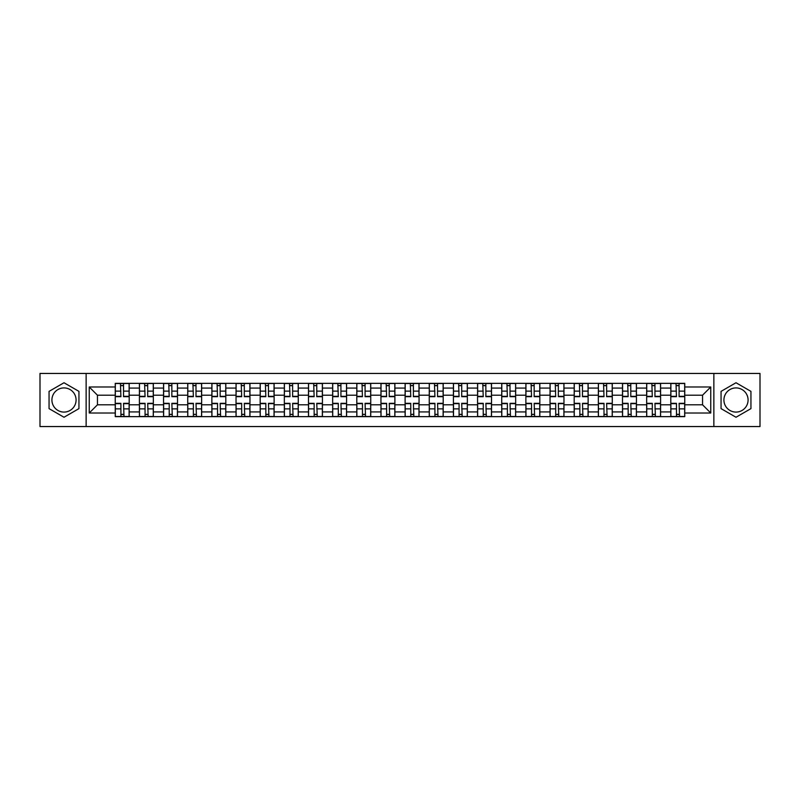 <?xml version="1.0" encoding="UTF-8"?>
<svg xmlns="http://www.w3.org/2000/svg" width="800" height="800" viewBox="0 0 800 800"><rect width="100%" height="100%" fill="white"/><g stroke="black" fill="none" stroke-linecap="round" stroke-linejoin="round"><path stroke-width="1.2" d="M64 412.08A12.08 12.08 0 0 1 51.92 400A12.08 12.08 0 0 1 64 387.92A12.08 12.08 0 0 1 76.08 400A12.08 12.08 0 0 1 64 412.08M736 412.08A12.08 12.08 0 0 1 723.92 400A12.08 12.08 0 0 1 736 387.92A12.08 12.08 0 0 1 748.08 400A12.08 12.08 0 0 1 736 412.08M713.86 426.55L760 426.55L760 373.45L40 373.45L40 426.55L713.86 426.55L713.86 373.45M139.41 416.65L139.41 388.08L129.19 388.08L129.19 416.65M129.19 388.08L129.19 383.35M139.41 388.08L139.41 383.35M153.34 383.35L153.34 416.65M163.56 416.65L163.56 383.35M177.5 383.35L177.5 416.65M187.72 416.65L187.72 383.35M201.65 383.35L201.65 416.65M211.87 416.65L211.87 383.35M225.81 383.35L225.81 416.65M236.03 416.65L236.03 383.35M249.96 383.35L249.96 416.65M260.18 416.65L260.18 383.35M274.12 383.35L274.12 416.65M284.34 416.65L284.34 383.35M298.27 383.35L298.27 416.65M308.49 416.65L308.49 383.35M322.43 383.35L322.43 416.65M332.65 416.65L332.65 383.35M346.58 383.35L346.58 416.65M356.8 416.65L356.8 383.35M370.74 383.35L370.74 416.65M380.95 416.65L380.95 383.35M394.89 383.35L394.89 416.65M405.11 416.65L405.11 383.35M419.05 383.35L419.05 416.65M429.26 416.65L429.26 383.35M443.2 383.35L443.2 416.65M453.42 416.65L453.42 383.35M467.35 383.35L467.35 416.65M477.57 416.65L477.57 383.35M491.51 383.35L491.51 416.65M501.73 416.65L501.73 383.35M515.66 383.35L515.66 416.65M525.88 416.65L525.88 383.35M539.82 383.35L539.82 416.65M550.04 416.65L550.04 383.35M563.97 383.35L563.97 416.65M574.19 416.65L574.19 383.35M588.13 383.35L588.13 416.65M598.35 416.65L598.35 383.35M612.28 383.35L612.28 416.65M622.5 416.65L622.5 383.35M636.44 383.35L636.44 416.65M646.66 416.65L646.66 383.35M660.59 383.35L660.59 416.65M670.81 416.65L670.81 383.35M670.81 404.8L660.59 404.8M646.66 404.8L636.44 404.8M622.5 404.8L612.28 404.8M598.35 404.8L588.13 404.8M574.19 404.8L563.97 404.8M550.04 404.8L539.82 404.8M525.88 404.8L515.66 404.8M501.73 404.8L491.51 404.8M477.57 404.8L467.35 404.8M453.42 404.8L443.2 404.8M429.26 404.8L419.05 404.8M405.11 404.8L394.89 404.8M380.95 404.8L370.74 404.8M356.8 404.8L346.58 404.8M332.65 404.8L322.43 404.8M308.49 404.8L298.27 404.8M284.34 404.8L274.12 404.8M260.18 404.8L249.96 404.8M236.03 404.8L225.81 404.8M211.87 404.8L201.65 404.8M187.72 404.8L177.5 404.8M163.56 404.8L153.34 404.8M139.41 404.8L129.19 404.8M670.81 395.2L660.59 395.2M646.66 395.2L636.44 395.2M622.5 395.2L612.28 395.2M598.35 395.2L588.13 395.2M574.19 395.2L563.97 395.2M550.04 395.2L539.82 395.2M525.88 395.2L515.66 395.2M501.73 395.2L491.51 395.2M477.57 395.2L467.35 395.2M453.42 395.2L443.2 395.2M429.26 395.2L419.05 395.2M405.11 395.2L394.89 395.2M380.95 395.2L370.74 395.2M356.8 395.2L346.58 395.2M332.65 395.2L322.43 395.2M308.49 395.2L298.27 395.2M284.34 395.2L274.12 395.2M260.18 395.2L249.96 395.2M236.03 395.2L225.81 395.2M211.87 395.2L201.65 395.2M187.72 395.2L177.5 395.2M163.56 395.2L153.34 395.2M139.41 395.2L129.19 395.2M97.45 404.8L115.25 404.8L115.25 395.2L97.45 395.2L97.45 404.8L89.24 413.01L89.24 386.99L115.25 386.99L115.25 395.2M684.75 395.2L684.75 404.8L702.55 404.8L702.55 395.2L684.75 395.2L684.75 383.35L115.25 383.35L115.25 386.99M684.75 386.99L710.76 386.99L710.76 413.01L684.75 413.01L684.75 404.8M115.25 404.8L115.25 416.65L684.75 416.65L684.75 413.01M115.25 413.01L89.24 413.01M86.14 426.55L86.14 373.45M78.94 391.37L64 382.75L49.06 391.37L49.06 408.63L64 417.25L78.94 408.63L78.94 391.37M750.94 391.37L736 382.75L721.06 391.37L721.06 408.63L736 417.25L750.94 408.63L750.94 391.37M123.54 414.32L120.9 414.32M120.9 385.68L123.54 385.68M147.69 414.32L145.06 414.32M145.06 385.68L147.69 385.68M171.85 414.32L169.21 414.32M169.21 385.68L171.85 385.68M196 414.32L193.37 414.32M193.37 385.68L196 385.68M220.15 414.32L217.52 414.32M217.52 385.68L220.15 385.68M244.31 414.32L241.68 414.32M241.68 385.68L244.31 385.68M268.46 414.32L265.83 414.32M265.83 385.68L268.46 385.68M292.62 414.32L289.99 414.32M289.99 385.68L292.62 385.68M316.77 414.32L314.14 414.32M314.14 385.68L316.77 385.68M340.93 414.32L338.3 414.32M338.3 385.68L340.93 385.68M365.08 414.32L362.45 414.32M362.45 385.68L365.08 385.68M389.24 414.32L386.61 414.32M386.61 385.68L389.24 385.68M413.39 414.32L410.76 414.32M410.76 385.68L413.39 385.68M437.55 414.32L434.92 414.32M434.92 385.68L437.55 385.68M461.7 414.32L459.07 414.32M459.07 385.68L461.7 385.68M485.86 414.32L483.23 414.32M483.23 385.68L485.86 385.68M510.01 414.32L507.38 414.32M507.38 385.68L510.01 385.68M534.17 414.32L531.54 414.32M531.54 385.68L534.17 385.68M558.32 414.32L555.69 414.32M555.69 385.68L558.32 385.68M582.48 414.32L579.85 414.32M579.85 385.68L582.48 385.68M606.63 414.32L604 414.32M604 385.68L606.63 385.68M630.79 414.32L628.15 414.32M628.15 385.68L630.79 385.68M654.94 414.32L652.31 414.32M652.31 385.68L654.94 385.68M679.1 414.32L676.46 414.32M676.46 385.68L679.1 385.68M89.24 386.99L97.45 395.2M702.55 404.8L710.76 413.01M702.55 395.2L710.76 386.99M123.54 396.67L123.54 383.51L129.11 383.51L129.11 396.67L123.54 396.67M120.9 385.52L123.54 385.52M124 383.51L115.33 383.51L115.33 396.67L120.9 396.67L120.44 383.51M120.9 403.33L120.9 416.49L115.33 416.49L115.33 403.33L120.9 403.33M123.54 414.48L120.9 414.48M120.44 416.49L129.11 416.49L129.11 403.33L123.54 403.33L124 416.49M147.69 396.67L147.69 383.51L153.26 383.51L153.26 396.67L147.69 396.67M145.06 385.52L147.69 385.52M148.15 383.51L139.48 383.51L139.48 396.67L145.06 396.67L144.59 383.51M171.85 396.67L171.85 383.51L177.42 383.51L177.42 396.67L171.85 396.67M169.21 385.52L171.85 385.52M172.31 383.51L163.64 383.51L163.64 396.67L169.21 396.67L168.75 383.51M196 396.67L196 383.51L201.57 383.51L201.57 396.67L196 396.67M193.37 385.52L196 385.52M196.46 383.51L187.79 383.51L187.79 396.67L193.37 396.67L192.9 383.51M145.06 403.33L145.06 416.49L139.48 416.49L139.48 403.33L145.06 403.33M147.69 414.48L145.06 414.48M144.59 416.49L153.26 416.49L153.26 403.33L147.69 403.33L148.15 416.49M169.21 403.33L169.21 416.49L163.64 416.49L163.64 403.33L169.21 403.33M171.85 414.48L169.21 414.48M168.75 416.49L177.42 416.49L177.42 403.33L171.85 403.33L172.31 416.49M193.37 403.33L193.37 416.49L187.79 416.49L187.79 403.33L193.37 403.33M196 414.48L193.37 414.48M192.9 416.49L201.57 416.49L201.57 403.33L196 403.33L196.46 416.49M220.15 396.67L220.15 383.51L225.73 383.51L225.73 396.67L220.15 396.67M217.52 385.52L220.15 385.52M220.62 383.51L211.95 383.51L211.95 396.67L217.52 396.67L217.06 383.51M244.31 396.67L244.31 383.51L249.88 383.51L249.88 396.67L244.31 396.67M241.68 385.52L244.31 385.52M244.77 383.51L236.1 383.51L236.1 396.67L241.68 396.67L241.21 383.51M217.52 403.33L217.52 416.49L211.95 416.49L211.95 403.33L217.52 403.33M220.15 414.48L217.52 414.48M217.06 416.49L225.73 416.49L225.73 403.33L220.15 403.33L220.62 416.49M241.68 403.33L241.68 416.49L236.1 416.49L236.1 403.33L241.68 403.33M244.31 414.48L241.68 414.48M241.21 416.49L249.88 416.49L249.88 403.33L244.31 403.33L244.77 416.49M268.46 396.67L268.46 383.51L274.04 383.51L274.04 396.67L268.46 396.67M265.83 385.52L268.46 385.52M268.93 383.51L260.26 383.51L260.26 396.67L265.83 396.67L265.37 383.51M292.62 396.67L292.62 383.51L298.19 383.51L298.19 396.67L292.62 396.67M289.99 385.52L292.62 385.52M293.08 383.51L284.41 383.51L284.41 396.67L289.99 396.67L289.52 383.51M316.77 396.67L316.77 383.51L322.35 383.51L322.35 396.67L316.77 396.67M314.14 385.52L316.77 385.52M317.24 383.51L308.57 383.51L308.57 396.67L314.14 396.67L313.68 383.51M340.93 396.67L340.93 383.51L346.5 383.51L346.5 396.67L340.93 396.67M338.3 385.52L340.93 385.52M341.39 383.51L332.72 383.51L332.72 396.67L338.3 396.67L337.83 383.51M365.08 396.67L365.08 383.51L370.66 383.51L370.66 396.67L365.08 396.67M362.45 385.52L365.08 385.52M365.55 383.51L356.88 383.51L356.88 396.67L362.45 396.67L361.99 383.51M389.24 396.67L389.24 383.51L394.81 383.51L394.81 396.67L389.24 396.67M386.61 385.52L389.24 385.52M389.7 383.51L381.03 383.51L381.03 396.67L386.61 396.67L386.14 383.51M413.39 396.67L413.39 383.51L418.97 383.51L418.97 396.67L413.39 396.67M410.76 385.52L413.39 385.52M413.86 383.51L405.19 383.51L405.19 396.67L410.76 396.67L410.3 383.51M437.55 396.67L437.55 383.51L443.12 383.51L443.12 396.67L437.55 396.67M434.92 385.52L437.55 385.52M438.01 383.51L429.34 383.51L429.34 396.67L434.92 396.67L434.45 383.51M265.83 403.33L265.83 416.49L260.26 416.49L260.26 403.33L265.83 403.33M268.46 414.48L265.83 414.48M265.37 416.49L274.04 416.49L274.04 403.33L268.46 403.33L268.93 416.49M289.99 403.33L289.99 416.49L284.41 416.49L284.41 403.33L289.99 403.33M292.62 414.48L289.99 414.48M289.52 416.49L298.19 416.49L298.19 403.33L292.62 403.33L293.08 416.49M314.14 403.33L314.14 416.49L308.57 416.49L308.57 403.33L314.14 403.33M316.77 414.48L314.14 414.48M313.68 416.49L322.35 416.49L322.35 403.33L316.77 403.33L317.24 416.49M338.3 403.33L338.3 416.49L332.72 416.49L332.72 403.33L338.3 403.33M340.93 414.48L338.3 414.48M337.83 416.49L346.5 416.49L346.5 403.33L340.93 403.33L341.39 416.49M362.45 403.33L362.45 416.49L356.88 416.49L356.88 403.33L362.45 403.33M365.08 414.48L362.45 414.48M361.99 416.49L370.66 416.49L370.66 403.33L365.08 403.33L365.55 416.49M386.61 403.33L386.61 416.49L381.03 416.49L381.03 403.33L386.61 403.33M389.24 414.48L386.61 414.48M386.14 416.49L394.81 416.49L394.81 403.33L389.24 403.33L389.7 416.49M410.76 403.33L410.76 416.49L405.19 416.49L405.19 403.33L410.76 403.33M413.39 414.48L410.76 414.48M410.3 416.49L418.97 416.49L418.97 403.33L413.39 403.33L413.86 416.49M434.92 403.33L434.92 416.49L429.34 416.49L429.34 403.33L434.92 403.33M437.55 414.48L434.92 414.48M434.45 416.49L443.12 416.49L443.12 403.33L437.55 403.33L438.01 416.49M461.7 396.67L461.7 383.51L467.28 383.51L467.28 396.67L461.7 396.67M459.07 385.52L461.7 385.52M462.17 383.51L453.5 383.51L453.5 396.67L459.07 396.67L458.61 383.51M485.86 396.67L485.86 383.51L491.43 383.51L491.43 396.67L485.86 396.67M483.23 385.52L485.86 385.52M486.32 383.51L477.65 383.51L477.65 396.67L483.23 396.67L482.76 383.51M510.01 396.67L510.01 383.51L515.59 383.51L515.59 396.67L510.01 396.67M507.38 385.52L510.01 385.52M510.48 383.51L501.81 383.51L501.81 396.67L507.38 396.67L506.92 383.51M534.17 396.67L534.17 383.51L539.74 383.51L539.74 396.67L534.17 396.67M531.54 385.52L534.17 385.52M534.63 383.51L525.96 383.51L525.96 396.67L531.54 396.67L531.07 383.51M558.32 396.67L558.32 383.51L563.9 383.51L563.9 396.67L558.32 396.67M555.69 385.52L558.32 385.52M558.79 383.51L550.12 383.51L550.12 396.67L555.69 396.67L555.23 383.51M582.48 396.67L582.48 383.51L588.05 383.51L588.05 396.67L582.48 396.67M579.85 385.52L582.48 385.52M582.94 383.51L574.27 383.51L574.27 396.67L579.85 396.67L579.38 383.51M459.07 403.33L459.07 416.49L453.5 416.49L453.5 403.33L459.07 403.33M461.7 414.48L459.07 414.48M458.61 416.49L467.28 416.49L467.28 403.33L461.7 403.33L462.17 416.49M483.23 403.33L483.23 416.49L477.65 416.49L477.65 403.33L483.23 403.33M485.86 414.48L483.23 414.48M482.76 416.49L491.43 416.49L491.43 403.33L485.86 403.33L486.32 416.49M507.38 403.33L507.38 416.49L501.81 416.49L501.81 403.33L507.38 403.33M510.01 414.48L507.38 414.48M506.92 416.49L515.59 416.49L515.59 403.33L510.01 403.33L510.48 416.49M531.54 403.33L531.54 416.49L525.96 416.49L525.96 403.33L531.54 403.33M534.17 414.48L531.54 414.48M531.07 416.49L539.74 416.49L539.74 403.33L534.17 403.33L534.63 416.49M555.69 403.33L555.69 416.49L550.12 416.49L550.12 403.33L555.69 403.33M558.32 414.48L555.69 414.48M555.23 416.49L563.9 416.49L563.9 403.33L558.32 403.33L558.79 416.49M579.85 403.33L579.85 416.49L574.27 416.49L574.27 403.33L579.85 403.33M582.48 414.48L579.85 414.48M579.38 416.49L588.05 416.49L588.05 403.33L582.48 403.33L582.94 416.49M606.63 396.67L606.63 383.51L612.21 383.51L612.21 396.67L606.63 396.67M604 385.52L606.63 385.52M607.1 383.51L598.43 383.51L598.43 396.67L604 396.67L603.54 383.51M604 403.33L604 416.49L598.43 416.49L598.43 403.33L604 403.33M606.63 414.48L604 414.48M603.54 416.49L612.21 416.49L612.21 403.33L606.63 403.33L607.1 416.49M630.79 396.67L630.79 383.51L636.36 383.51L636.36 396.67L630.79 396.67M628.15 385.52L630.79 385.52M631.25 383.51L622.58 383.51L622.58 396.67L628.15 396.67L627.69 383.51M628.15 403.33L628.15 416.49L622.58 416.49L622.58 403.33L628.15 403.33M630.79 414.48L628.15 414.48M627.69 416.49L636.36 416.49L636.36 403.33L630.79 403.33L631.25 416.49M654.94 396.67L654.94 383.51L660.52 383.51L660.52 396.67L654.94 396.67M652.31 385.52L654.94 385.52M655.41 383.51L646.74 383.51L646.74 396.67L652.31 396.67L651.85 383.51M652.31 403.33L652.31 416.49L646.74 416.49L646.74 403.33L652.31 403.33M654.94 414.48L652.31 414.48M651.85 416.49L660.52 416.49L660.52 403.33L654.94 403.33L655.41 416.49M679.1 396.67L679.1 383.51L684.67 383.51L684.67 396.67L679.1 396.67M676.46 385.52L679.1 385.52M679.56 383.51L670.89 383.51L670.89 396.67L676.46 396.67L676 383.51M676.46 403.33L676.46 416.49L670.89 416.49L670.89 403.33L676.46 403.33M679.1 414.48L676.46 414.48M676 416.49L684.67 416.49L684.67 403.33L679.1 403.33L679.56 416.49M646.66 388.08L636.44 388.08M622.5 388.08L612.28 388.08M598.35 388.08L588.13 388.08M574.19 388.08L563.97 388.08M550.04 388.08L539.82 388.08M525.88 388.08L515.66 388.08M501.73 388.08L491.51 388.08M477.57 388.08L467.35 388.08M453.42 388.08L443.2 388.08M429.26 388.08L419.05 388.08M405.11 388.08L394.89 388.08M380.95 388.08L370.74 388.08M356.8 388.08L346.58 388.08M332.65 388.08L322.43 388.08M308.49 388.08L298.27 388.08M284.34 388.08L274.12 388.08M260.18 388.08L249.96 388.08M236.03 388.08L225.81 388.08M211.87 388.08L201.65 388.08M187.72 388.08L177.5 388.08M163.56 388.08L153.34 388.08M670.81 388.08L660.59 388.08M646.66 411.92L636.44 411.92M622.5 411.92L612.28 411.92M598.35 411.92L588.13 411.92M574.19 411.92L563.97 411.92M550.04 411.92L539.82 411.92M525.88 411.92L515.66 411.92M501.73 411.92L491.51 411.92M477.57 411.92L467.35 411.92M453.42 411.92L443.2 411.92M429.26 411.92L419.05 411.92M405.11 411.92L394.89 411.92M380.95 411.92L370.74 411.92M356.8 411.92L346.58 411.92M332.65 411.92L322.43 411.92M308.49 411.92L298.27 411.92M284.34 411.92L274.12 411.92M260.18 411.92L249.96 411.92M236.03 411.92L225.81 411.92M211.87 411.92L201.65 411.92M187.72 411.92L177.5 411.92M163.56 411.92L153.34 411.92M139.41 411.92L129.19 411.92M670.81 411.92L660.59 411.92M123.54 396.34L129.11 396.34M123.54 391.12L129.11 391.12M115.33 396.34L120.9 396.34M115.33 391.12L120.9 391.12M120.9 403.66L115.33 403.66M120.9 408.88L115.33 408.88M129.11 403.66L123.54 403.66M129.11 408.88L123.54 408.88M147.69 396.34L153.26 396.34M147.69 391.12L153.26 391.12M139.48 396.34L145.06 396.34M139.48 391.12L145.06 391.12M171.85 396.34L177.42 396.34M171.85 391.12L177.42 391.12M163.64 396.34L169.21 396.34M163.64 391.12L169.21 391.12M196 396.34L201.57 396.34M196 391.12L201.57 391.12M187.79 396.34L193.37 396.34M187.79 391.12L193.37 391.12M145.06 403.66L139.48 403.66M145.06 408.88L139.48 408.88M153.26 403.66L147.69 403.66M153.26 408.88L147.69 408.88M169.21 403.66L163.64 403.66M169.21 408.88L163.64 408.88M177.42 403.66L171.85 403.66M177.42 408.88L171.85 408.88M193.37 403.66L187.79 403.66M193.37 408.88L187.79 408.88M201.57 403.66L196 403.66M201.57 408.88L196 408.88M220.15 396.34L225.73 396.34M220.15 391.12L225.73 391.12M211.95 396.34L217.52 396.34M211.95 391.12L217.52 391.12M244.31 396.34L249.88 396.34M244.31 391.12L249.88 391.12M236.1 396.34L241.68 396.34M236.1 391.12L241.68 391.12M217.52 403.66L211.95 403.66M217.52 408.88L211.95 408.88M225.73 403.66L220.15 403.66M225.73 408.88L220.15 408.88M241.68 403.66L236.1 403.66M241.68 408.88L236.1 408.88M249.88 403.66L244.31 403.66M249.88 408.88L244.31 408.88M268.46 396.34L274.04 396.34M268.46 391.12L274.04 391.12M260.26 396.34L265.83 396.34M260.26 391.12L265.83 391.12M292.62 396.34L298.19 396.34M292.62 391.12L298.19 391.12M284.41 396.34L289.99 396.34M284.41 391.12L289.99 391.12M316.77 396.34L322.35 396.34M316.77 391.12L322.35 391.12M308.57 396.34L314.14 396.34M308.57 391.12L314.14 391.12M340.93 396.34L346.5 396.34M340.93 391.12L346.5 391.12M332.72 396.34L338.3 396.34M332.72 391.12L338.3 391.12M365.08 396.34L370.66 396.34M365.08 391.12L370.66 391.12M356.88 396.34L362.45 396.34M356.88 391.12L362.45 391.12M389.24 396.34L394.81 396.34M389.24 391.12L394.81 391.12M381.03 396.34L386.61 396.34M381.03 391.12L386.61 391.12M413.39 396.34L418.97 396.34M413.39 391.12L418.97 391.12M405.19 396.34L410.76 396.34M405.19 391.12L410.76 391.12M437.55 396.34L443.12 396.34M437.55 391.12L443.12 391.12M429.34 396.34L434.92 396.34M429.34 391.12L434.92 391.12M265.83 403.66L260.26 403.66M265.83 408.88L260.26 408.88M274.04 403.66L268.46 403.66M274.04 408.88L268.46 408.88M289.99 403.66L284.41 403.66M289.99 408.88L284.41 408.88M298.19 403.66L292.62 403.66M298.19 408.88L292.62 408.88M314.14 403.66L308.57 403.66M314.14 408.88L308.57 408.88M322.35 403.66L316.77 403.66M322.35 408.88L316.77 408.88M338.3 403.66L332.72 403.66M338.3 408.88L332.72 408.88M346.5 403.66L340.93 403.66M346.5 408.88L340.93 408.88M362.45 403.66L356.88 403.66M362.45 408.88L356.88 408.88M370.66 403.66L365.08 403.66M370.66 408.88L365.08 408.88M386.61 403.66L381.03 403.66M386.61 408.88L381.03 408.88M394.81 403.66L389.24 403.66M394.81 408.88L389.24 408.88M410.76 403.66L405.19 403.66M410.76 408.88L405.19 408.88M418.97 403.66L413.39 403.66M418.97 408.88L413.39 408.88M434.92 403.66L429.34 403.66M434.92 408.88L429.34 408.88M443.12 403.66L437.55 403.66M443.12 408.88L437.55 408.88M461.7 396.34L467.28 396.34M461.7 391.12L467.28 391.12M453.5 396.34L459.07 396.34M453.5 391.12L459.07 391.12M485.86 396.34L491.43 396.34M485.86 391.12L491.43 391.12M477.65 396.34L483.23 396.34M477.65 391.12L483.23 391.12M510.01 396.34L515.59 396.34M510.01 391.12L515.59 391.12M501.81 396.34L507.38 396.34M501.81 391.12L507.38 391.12M534.17 396.34L539.74 396.34M534.17 391.12L539.74 391.12M525.96 396.34L531.54 396.34M525.96 391.12L531.54 391.12M558.32 396.34L563.9 396.34M558.32 391.12L563.9 391.12M550.12 396.34L555.69 396.34M550.12 391.12L555.69 391.12M582.48 396.34L588.05 396.34M582.48 391.12L588.05 391.12M574.27 396.34L579.85 396.34M574.27 391.12L579.85 391.12M459.07 403.66L453.5 403.66M459.07 408.88L453.5 408.88M467.28 403.66L461.7 403.66M467.28 408.88L461.7 408.88M483.23 403.66L477.65 403.66M483.23 408.88L477.65 408.88M491.43 403.66L485.86 403.66M491.43 408.88L485.86 408.88M507.38 403.66L501.81 403.66M507.38 408.88L501.81 408.88M515.59 403.66L510.01 403.66M515.59 408.88L510.01 408.88M531.54 403.66L525.96 403.66M531.54 408.88L525.96 408.88M539.74 403.66L534.17 403.66M539.74 408.88L534.17 408.88M555.69 403.66L550.12 403.66M555.69 408.88L550.12 408.88M563.9 403.66L558.32 403.66M563.9 408.88L558.32 408.88M579.85 403.66L574.27 403.66M579.85 408.88L574.27 408.88M588.05 403.66L582.48 403.66M588.05 408.88L582.48 408.88M606.63 396.34L612.21 396.34M606.63 391.12L612.21 391.12M598.43 396.34L604 396.34M598.43 391.12L604 391.12M604 403.66L598.43 403.66M604 408.88L598.43 408.88M612.21 403.66L606.63 403.66M612.21 408.88L606.63 408.88M630.79 396.34L636.36 396.34M630.79 391.12L636.36 391.12M622.58 396.34L628.15 396.34M622.58 391.12L628.15 391.12M628.15 403.66L622.58 403.66M628.15 408.88L622.58 408.88M636.36 403.66L630.79 403.66M636.36 408.88L630.79 408.88M654.94 396.34L660.52 396.34M654.94 391.12L660.52 391.12M646.74 396.34L652.31 396.34M646.74 391.12L652.31 391.12M652.31 403.66L646.74 403.66M652.31 408.88L646.74 408.88M660.52 403.66L654.94 403.66M660.52 408.88L654.94 408.88M679.1 396.34L684.67 396.34M679.1 391.12L684.67 391.12M670.89 396.34L676.46 396.34M670.89 391.12L676.46 391.12M676.46 403.66L670.89 403.66M676.46 408.88L670.89 408.88M684.67 403.66L679.1 403.66M684.67 408.88L679.1 408.88"/></g></svg>
